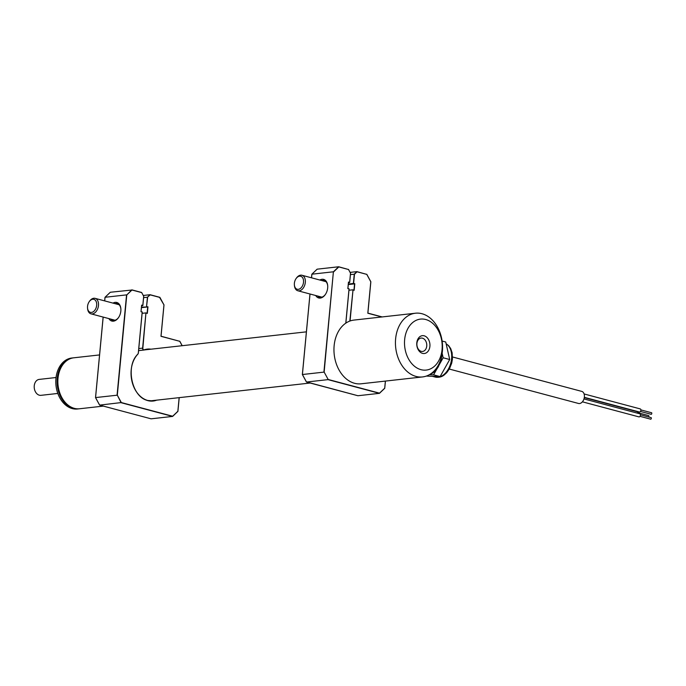 <?xml version="1.0" encoding="UTF-8"?>
<svg xmlns="http://www.w3.org/2000/svg" width="686" height="686" viewBox="0 0 686 686"><rect width="100%" height="100%" fill="white"/><g stroke="black" fill="none" stroke-linecap="round" stroke-linejoin="round"><path stroke-width="1.03" d="M99.556 354.928L73.856 357.792A25.648 18.754 83.6 0 0 57.847 381.81A25.648 18.754 83.6 0 0 74.328 408.359A25.648 18.754 83.6 0 0 79.542 408.762L103.354 406.112M420.981 369.668A25.648 18.754 83.6 0 0 442.058 349.568A25.648 18.754 83.6 0 0 425.723 319.513A25.648 18.754 83.6 0 0 404.646 339.613A25.648 18.754 83.6 0 0 420.981 369.668M421.967 313.725A32.053 23.444 -96.4 0 1 442.573 346.91A32.053 23.444 -96.4 0 1 422.559 376.931A32.053 23.444 -96.4 0 1 416.042 376.425A32.053 23.444 -96.4 0 1 395.436 343.249A32.053 23.444 -96.4 0 1 415.45 313.219A32.053 23.444 -96.4 0 1 421.967 313.725M424.18 335.814A8.978 6.568 83.6 0 0 416.805 342.846A8.978 6.568 83.6 0 0 422.525 353.367A8.978 6.568 83.6 0 0 429.899 346.336A8.978 6.568 83.6 0 0 424.18 335.814M422.456 338.181A6.731 4.922 83.6 0 0 421.084 338.069A6.731 4.922 83.6 0 0 416.882 344.372A6.731 4.922 83.6 0 0 421.204 351.343A6.731 4.922 83.6 0 0 422.576 351.446A6.731 4.922 83.6 0 0 426.778 345.144A6.731 4.922 83.6 0 0 422.456 338.181M415.45 313.219L353.967 320.079A32.053 23.444 83.6 0 0 333.953 350.109A32.053 23.444 83.6 0 0 354.559 383.285A32.053 23.444 83.6 0 0 361.076 383.8L422.559 376.931M651.571 412.775A0.797 0.523 104.9 0 1 651.168 414.275M639.952 408.873A1.604 1.055 104.9 0 1 640.218 408.899A1.604 1.055 104.9 0 1 640.861 410.52A1.604 1.055 104.9 0 1 639.652 412.012A1.604 1.055 104.9 0 1 639.386 411.994A1.604 1.055 104.9 0 1 639.155 411.874M636.788 411.651A1.604 1.055 104.9 0 1 637.054 411.669A1.604 1.055 104.9 0 1 637.706 413.238M648.407 415.545A0.797 0.523 104.9 0 1 648.562 416.959M639.489 413.761A1.604 1.055 104.9 0 1 639.755 413.787A1.604 1.055 104.9 0 1 640.398 415.407A1.604 1.055 104.9 0 1 639.189 416.899A1.604 1.055 104.9 0 1 638.932 416.882A1.604 1.055 104.9 0 1 638.692 416.762M651.108 417.663A0.797 0.523 104.9 0 1 650.705 419.163M449.313 369.059L578.53 403.471A6.251 4.099 -75.1 0 0 579.559 403.54A6.251 4.099 -75.1 0 0 584.275 397.726A6.251 4.099 -75.1 0 0 581.745 391.389L452.528 356.977M430.371 374.084L432.669 373.081L438.345 366.693A17.956 11.773 104.9 0 1 433.475 372.464L432.669 373.081M441.767 355.494A17.956 11.773 104.9 0 1 440.901 360.493L438.345 366.693M433.449 372.275L432.917 372.138M440.901 360.493L441.244 357.732M442.144 353.333L443.156 357.775L438.894 365.364M442.118 341.053L445.728 342.005L449.699 359.515L443.156 357.775M449.699 359.515L440.129 376.588L433.578 374.848L429.342 374.71M436.931 368.862L433.578 374.848M440.129 376.588L426.306 376.082M73.093 357.878L71.79 358.023A25.648 18.754 83.6 0 0 64.544 361.007A25.648 18.754 83.6 0 0 56.981 390.771A25.648 18.754 83.6 0 0 77.484 408.993L78.787 408.847A25.648 18.754 -96.4 0 1 58.284 390.626A25.648 18.754 -96.4 0 1 65.847 360.862A25.648 18.754 -96.4 0 1 73.093 357.878A25.648 18.754 -96.4 0 1 73.479 357.843M56.038 377.523L39.205 379.401A8.018 5.857 83.6 0 0 38.793 379.469A8.018 5.857 83.6 0 0 34.3 388.293A8.018 5.857 83.6 0 0 40.98 395.333L57.821 393.447M113.01 303.118A9.613 6.311 104.9 0 1 120.839 308.571A9.613 6.311 104.9 0 1 120.839 311.032A9.613 6.311 104.9 0 1 118.395 317.764A9.613 6.311 104.9 0 1 108.885 318.604M110.883 319.136A8.652 5.677 -75.1 0 0 112.796 320.311A8.652 5.677 -75.1 0 0 118.541 317.549M150.251 349.268A25.965 18.994 83.6 0 0 147.258 349.277A25.965 18.994 83.6 0 0 144.154 349.989A1.604 1.175 -96.4 0 1 143.966 350.031A1.604 1.175 -96.4 0 1 143.64 350.006A1.604 1.175 -96.4 0 1 142.619 348.128L142.842 348.145A1.441 1.055 83.6 0 0 144.223 349.826A26.128 19.105 -96.4 0 1 151.031 349.183M147.79 400.487A25.965 18.994 83.6 0 0 153.012 400.89L147.764 400.478A25.965 18.994 83.6 0 1 131.815 380.61A25.965 18.994 83.6 0 1 137.895 354.105L137.929 353.959A1.441 1.055 83.6 0 0 138.298 353.076L142.182 312.019L141.016 311.71L141.633 305.124L142.808 305.433L143.674 296.249L141.693 292.605L131.969 290.015L126.773 294.963L117.306 395.162L121.328 402.562L99.65 405.117L151.083 418.82L172.598 416.419L121.156 402.716L117.306 395.162M105.052 297.39L104.701 300.905M95.577 397.58L117.074 395.205L126.558 294.877L105.044 297.278L110.317 292.253L131.969 290.015M182.142 345.71L179.758 341.311L160.978 336.312L163.971 304.841L161.004 336.191M147.644 297.312L146.538 306.633L147.43 297.227L150.208 294.869L159.932 297.458L163.954 304.867L159.564 297.364M164.005 304.841L161.039 336.217L179.389 341.208M121.328 402.562L172.675 416.239L177.863 411.283L172.666 416.351M177.863 411.283L179.149 397.648M131.823 289.852L126.773 294.963M131.884 289.869L141.642 292.468L143.691 296.232L142.808 305.433M141.59 305.767L142.799 305.63L141.633 305.124M141.633 305.321L141.033 311.59L141.891 311.941M142.208 311.907L138.298 353.076M138.786 348.557L142.619 348.128L145.946 312.902L142.842 348.145M146.778 306.496L147.713 306.942L141.41 307.645M147.953 306.805L147.327 313.391L146.795 313.245M147.327 313.391L146.161 313.073M143.768 350.031L144.223 349.826M138.306 353.119L138.298 353.119A1.604 1.175 -96.4 0 1 137.955 354.036M145.946 312.902L142.113 313.33M146.015 312.919L147.113 313.21L147.713 306.942L141.453 307.199M143.28 295.469L150.062 294.714L147.43 297.227L143.597 297.655M150.062 294.714L159.881 297.33M120.865 308.829A8.652 5.677 -75.1 0 0 117.246 303.581A8.652 5.677 -75.1 0 0 115.008 303.649M87.542 308.074L87.611 308.751A8.018 5.256 -75.1 0 0 90.981 313.836A8.018 5.256 -75.1 0 0 98.492 305.313A8.018 5.256 -75.1 0 0 95.105 298.35A8.018 5.256 -75.1 0 0 89.652 301.085L89.257 301.634A6.731 4.416 -75.1 0 0 87.534 306.496A6.731 4.416 -75.1 0 0 87.542 308.074A6.731 4.416 -75.1 0 0 92.147 312.284A6.731 4.416 -75.1 0 0 96.683 305.184A6.731 4.416 -75.1 0 0 94.351 299.525A6.731 4.416 -75.1 0 0 89.257 301.634M294.38 284.99L294.448 285.659A8.018 5.256 -75.1 0 0 294.474 285.916A8.018 5.256 -75.1 0 0 297.818 290.753A8.018 5.256 -75.1 0 0 303.315 287.966A8.018 5.256 -75.1 0 0 305.287 280.094A8.018 5.256 -75.1 0 0 301.943 275.257A8.018 5.256 -75.1 0 0 296.489 278.002L296.095 278.55A6.731 4.416 -75.1 0 0 294.38 284.99A6.731 4.416 -75.1 0 0 294.405 285.205A6.731 4.416 -75.1 0 0 299.713 288.892A6.731 4.416 -75.1 0 0 303.486 280.308A6.731 4.416 -75.1 0 0 296.095 278.55M319.856 280.034A9.613 6.311 104.9 0 1 327.676 285.479A9.613 6.311 104.9 0 1 327.676 287.949A9.613 6.311 104.9 0 1 325.233 294.68A9.613 6.311 104.9 0 1 315.731 295.52M317.729 296.052A8.652 5.677 -75.1 0 0 319.633 297.218A8.652 5.677 -75.1 0 0 325.378 294.466M311.89 274.306L311.547 277.821M310.012 293.994L302.406 374.522L323.912 372.121L333.396 271.793L311.89 274.194L317.155 269.169L338.661 266.768L348.171 269.418M306.445 381.905L357.929 395.736L379.435 393.335L327.994 379.632L306.488 382.033L302.406 374.522M381.87 316.966L367.816 313.228L370.792 281.783L366.77 274.374L357.046 271.785L354.49 274.228L350.435 274.572M354.49 274.228L353.616 283.412L348.334 284.107M370.792 281.783L367.816 313.228M353.616 283.412L354.791 283.721L353.376 283.55L354.268 274.143L356.9 271.63L366.41 274.28M328.165 379.478L324.144 372.078L328.165 379.478L379.512 393.155L384.7 388.199L379.435 393.335M384.7 388.199L385.378 381.082M338.661 266.768L333.396 271.793L324.144 372.078M348.488 269.384L350.512 273.165L348.531 269.521L338.807 266.931L333.619 271.879M350.529 273.148L349.637 282.546L350.512 273.165M348.471 282.683L349.637 282.546L348.479 282.04L347.853 288.626L349.045 288.823L345.787 323.175M354.791 283.721L354.165 290.307L353.642 290.161M354.165 290.307L352.998 289.989L350.066 320.979M349.834 321.065L352.998 289.989M352.784 289.818L348.951 290.247M352.853 289.835L353.959 290.127L354.551 283.858L348.291 284.553M350.117 272.385L356.9 271.63M368.228 390.145L367.696 390.205M327.702 285.745A8.652 5.677 -75.1 0 0 324.092 280.497A8.652 5.677 -75.1 0 0 321.854 280.565M349.637 282.546L348.505 282.246L347.879 288.506M347.913 288.523L348.728 288.857M446.114 343.737L448.704 345.718L450.702 348.582L452.125 352.758L452.434 359.052L451.697 363.177L449.476 368.759L446.757 372.644L444.099 375.053C441.613 377.026 438.62 377.694 435.121 377.051A17.63 11.568 -75.1 0 0 443.105 375.182A17.63 11.568 -75.1 0 0 451.602 358.735A17.63 11.568 -75.1 0 0 446.132 343.797M153.012 400.89A25.965 18.994 83.6 0 0 155.936 400.238M156.717 400.152A26.128 19.105 -96.4 0 1 147.833 400.624A26.128 19.105 -96.4 0 1 131.815 380.627A26.128 19.105 -96.4 0 1 137.929 353.959M103.174 317.078L95.56 397.606L99.65 405.117M179.706 341.174L182.167 345.701M179.166 397.648L177.871 411.3M366.727 274.246L370.809 281.757M367.885 313.125L382.188 316.932L367.885 313.116L370.852 281.757L366.778 274.271M385.386 381.082L384.717 388.216M349.045 288.823L345.795 323.166M306.393 331.844L144.343 349.929M310.183 383.028L150.037 400.898M651.288 414.335L640.475 411.454M639.386 411.994L584.335 397.331M640.218 408.899L584.095 393.953M651.7 412.783L640.887 409.902M637.054 411.669L584.292 397.614M648.536 415.553L637.723 412.672M638.932 416.882L582.405 401.825M650.825 419.223L640.012 416.342M651.237 417.671L640.424 414.79M639.755 413.787L583.975 398.926M435.121 377.051L432.463 376.348M147.764 400.478C131.832 397.46 125.084 365.844 137.937 354.087M104.666 300.888L105.001 297.312L110.275 292.279M99.59 405.092L95.526 397.606L103.132 317.069M179.766 341.199L182.21 345.701M177.914 411.36L179.209 397.64M177.897 411.377L172.64 416.402M143.726 296.232L142.842 305.579M142.242 311.924L138.349 353.101M144.171 349.989L147.258 349.277M138.589 350.632L143.966 350.031M115.034 320.242L90.981 313.836M119.158 304.747L95.105 298.35M321.871 297.158L297.818 290.753M325.996 281.663L301.943 275.257M311.504 277.804L311.838 274.228L317.112 269.195M306.436 382.008L302.363 374.522L309.978 293.985M357.895 395.736L306.462 382.033M379.478 393.318L384.743 388.293L385.429 381.082M350.572 273.148L349.689 282.495M348.514 282.186L347.913 288.532M349.088 288.84L345.847 323.132"/></g></svg>
